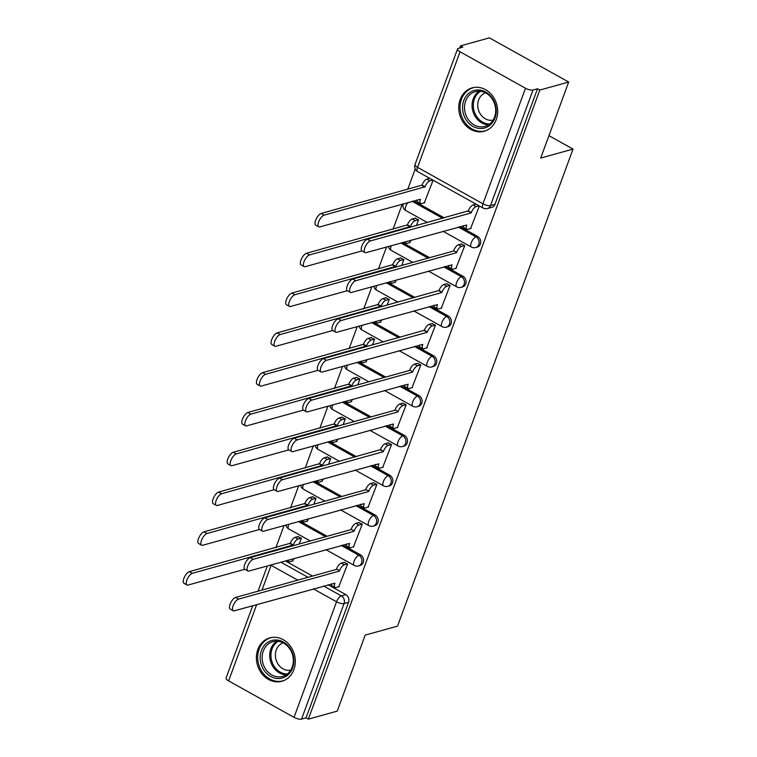 <?xml version="1.0" encoding="UTF-8"?>
<svg xmlns="http://www.w3.org/2000/svg" width="757" height="757" viewBox="0 0 757 757"><rect width="100%" height="100%" fill="white"/><g stroke="black" fill="none" stroke-linecap="round" stroke-linejoin="round"><path stroke-width="1.14" d="M477.27 247.113A5.772 4.93 -105.5 0 0 480.345 244.123A5.772 4.93 -105.5 0 0 477.601 236.449L476.002 236.894A5.772 4.93 74.5 0 1 478.746 244.568A5.772 4.93 74.5 0 1 475.67 247.558L477.27 247.113M462.622 286.912A5.772 4.93 -105.5 0 0 465.706 283.922A5.772 4.93 -105.5 0 0 462.953 276.248L461.363 276.693A5.772 4.93 74.5 0 1 464.107 284.367A5.772 4.93 74.5 0 1 461.032 287.348L462.622 286.912M447.983 326.702A5.772 4.93 -105.5 0 0 451.058 323.722A5.772 4.93 -105.5 0 0 448.314 316.038L446.715 316.483A5.772 4.93 74.5 0 1 449.469 324.166A5.772 4.93 74.5 0 1 446.384 327.147L447.983 326.702M433.335 366.502A5.772 4.93 -105.5 0 0 436.42 363.521A5.772 4.93 -105.5 0 0 433.666 355.837L432.077 356.282A5.772 4.93 74.5 0 1 434.821 363.956A5.772 4.93 74.5 0 1 431.745 366.946L433.335 366.502M418.697 406.301A5.772 4.93 -105.5 0 0 421.772 403.311A5.772 4.93 -105.5 0 0 419.028 395.637L417.429 396.081A5.772 4.93 74.5 0 1 420.182 403.755A5.772 4.93 74.5 0 1 417.098 406.746L418.697 406.301M404.058 446.1A5.772 4.93 -105.5 0 0 407.134 443.11A5.772 4.93 -105.5 0 0 404.389 435.436L402.79 435.871A5.772 4.93 74.5 0 1 405.534 443.555A5.772 4.93 74.5 0 1 402.459 446.535L404.058 446.1M389.41 485.89A5.772 4.93 -105.5 0 0 392.495 482.909A5.772 4.93 -105.5 0 0 389.741 475.226L388.152 475.67A5.772 4.93 74.5 0 1 390.896 483.354A5.772 4.93 74.5 0 1 387.821 486.335L389.41 485.89M374.772 525.689A5.772 4.93 -105.5 0 0 377.847 522.708A5.772 4.93 -105.5 0 0 375.103 515.025L373.504 515.47A5.772 4.93 74.5 0 1 376.257 523.144A5.772 4.93 74.5 0 1 373.173 526.134L374.772 525.689M360.124 565.488A5.772 4.93 -105.5 0 0 363.209 562.498A5.772 4.93 -105.5 0 0 360.455 554.824L358.865 555.269A5.772 4.93 74.5 0 1 361.609 562.943A5.772 4.93 74.5 0 1 358.534 565.933L360.124 565.488M257.825 649.515A22.511 19.209 -105.5 0 0 261.61 673.38A22.511 19.209 -105.5 0 0 281.878 681.262A22.511 19.209 -105.5 0 0 293.886 669.614A22.511 19.209 -105.5 0 0 290.101 645.759A22.511 19.209 -105.5 0 0 269.833 637.877A22.511 19.209 -105.5 0 0 257.825 649.515M460.19 99.508A22.511 19.209 -105.5 0 0 463.975 123.363A22.511 19.209 -105.5 0 0 484.243 131.245A22.511 19.209 -105.5 0 0 496.251 119.606A22.511 19.209 -105.5 0 0 492.466 95.751A22.511 19.209 -105.5 0 0 472.198 87.869A22.511 19.209 -105.5 0 0 460.19 99.508M568.677 82.04L540.706 158.062L573.049 149.082L397.529 626.124L365.186 635.114L337.215 711.135L308.354 719.15L539.817 90.055L568.677 82.04L489.372 37.85L460.511 45.865L459.726 48.013M415.215 169L407.692 189.439M402.346 203.964L393.044 229.239M386.524 246.971L378.405 269.028M371.876 286.771L363.767 308.828M357.238 326.57L349.119 348.627M342.59 366.36L334.48 388.426M327.951 406.159L319.833 428.216M313.313 445.958L305.194 468.015M298.665 485.757L290.556 507.815M284.026 525.547L275.908 547.604M460.511 45.865L462.83 47.152L458.326 48.401A5.772 1.94 20.2 0 0 457.54 48.987A5.772 1.94 20.2 0 0 460.057 51.788L525.49 88.247A5.772 1.94 20.2 0 0 533.013 90.017L490.489 205.582A5.772 4.93 74.5 0 1 487.413 208.563L491.908 207.314A5.772 4.93 74.5 0 0 494.983 204.333L490.489 205.582A5.772 1.94 20.2 0 1 482.966 203.813L525.49 88.247M539.817 90.055L537.508 88.768L533.013 90.017M285.332 560.918L312.499 576.058M328.122 584.764L345.817 594.624L341.322 595.873A5.772 4.93 74.5 0 1 344.066 603.547L301.551 719.112A5.772 1.94 -159.8 0 1 294.028 717.343L228.595 680.884A5.772 1.94 -159.8 0 1 226.078 678.083L252.706 605.714M301.551 719.112L306.046 717.863L308.354 719.15M338.805 586.713L347.624 563.965L344.028 562.375M299.242 544.009L301.381 538.199L297.785 536.609M307.21 521.157L308.544 518.744M353.453 546.923L362.262 524.166L358.676 522.576M313.89 504.209L316.019 498.399L312.433 496.81M321.848 481.357L323.182 478.944M368.091 507.124L376.91 484.366L373.315 482.777M328.529 464.41L330.667 458.6L327.071 457.01M336.496 441.558L337.821 439.145M382.739 467.324L391.549 444.577L387.953 442.987M343.167 424.62L345.306 418.81L341.71 417.221M351.134 401.768L352.469 399.355M397.378 427.535L406.197 404.777L402.601 403.188M357.815 384.821L359.954 379.011L356.358 377.421M365.773 361.969L367.107 359.556M412.016 387.735L420.835 364.978L417.239 363.388M372.453 345.022L374.592 339.212L370.996 337.622M380.421 322.17L381.755 319.757M426.664 347.936L435.474 325.179L431.887 323.589M387.101 305.232L389.24 299.412L385.644 297.823M395.059 282.37L396.394 279.958M441.303 308.137L450.122 285.389L446.526 283.799M401.74 265.433L403.878 259.623L400.283 258.033M409.707 242.581L411.032 240.168M455.951 268.347L464.76 245.59L461.164 244M416.378 225.633L418.517 219.823L414.931 218.234M424.346 202.781L433.099 180.204M470.589 228.548L479.342 205.97M413.663 200.823L444.283 217.884M459.906 226.589L477.601 236.449M402.469 242.543L429.635 257.683M445.258 266.388L462.953 276.248M387.83 282.342L414.997 297.482M430.619 306.188L448.314 316.038M373.182 322.141L400.358 337.272M415.981 345.977L433.666 355.837M358.544 361.931L385.71 377.071M401.333 385.777L419.028 395.637M343.905 401.73L371.072 416.87M386.695 425.576L404.389 435.436M329.257 441.53L356.424 456.66M372.047 465.366L389.741 475.226M314.619 481.32L341.786 496.46M357.408 505.165L375.103 515.025M299.971 521.119L327.147 536.259M342.77 544.964L360.455 554.824M548.948 135.654L573.049 149.082M292.562 560.956L293.896 558.534M537.508 88.768L494.983 204.333M306.046 717.863L348.561 602.298A5.772 4.93 -105.5 0 0 345.817 594.624M347.529 563.908L344.303 564.807A5.772 2.299 119.1 0 0 339.524 570.712L336.515 569.037A5.772 2.299 -60.9 0 1 341.293 563.132L344.52 562.233M339.382 571.1L238.587 599.099A6.643 2.649 119.1 0 0 233.553 604.777A6.643 2.649 119.1 0 0 233.203 610.757A6.643 2.649 119.1 0 0 234.273 610.833L334.925 583.212A5.772 2.299 119.1 0 0 335.01 587.451L332.011 585.776A5.772 2.299 -60.9 0 1 331.377 583.855M233.203 610.757L230.194 609.082A6.643 2.649 -60.9 0 1 230.554 603.102A6.643 2.649 -60.9 0 1 235.588 597.424L336.373 569.425M335.01 587.451A5.772 2.299 119.1 0 0 335.947 587.508L339.306 586.58M301.286 538.142L298.059 539.041A5.772 2.299 119.1 0 0 293.281 544.945L192.344 573.333A6.643 2.649 119.1 0 0 187.31 579.01A6.643 2.649 119.1 0 0 186.96 584.991A6.643 2.649 119.1 0 0 188.029 585.066L244.833 569.283M288.124 560.142A5.772 2.299 119.1 0 0 288.767 561.685A5.772 2.299 119.1 0 0 289.704 561.751L293.063 560.814M186.96 584.991L183.951 583.316A6.643 2.649 -60.9 0 1 184.311 577.336A6.643 2.649 -60.9 0 1 189.345 571.658L290.272 543.271A5.772 2.299 -60.9 0 1 295.05 537.366L298.059 539.041M298.286 536.467L295.05 537.366M290.13 543.658L293.139 545.333M362.168 524.118L358.941 525.008A5.772 2.299 119.1 0 0 354.162 530.922L351.163 529.247A5.772 2.299 -60.9 0 1 355.932 523.333L359.168 522.444M354.021 531.3L253.235 559.3A6.643 2.649 119.1 0 0 248.201 564.977A6.643 2.649 119.1 0 0 247.842 570.967A6.643 2.649 119.1 0 0 248.911 571.033L349.564 543.422A5.772 2.299 119.1 0 0 349.658 547.652L346.649 545.977A5.772 2.299 -60.9 0 1 346.015 544.065M247.842 570.967L244.833 569.292A6.643 2.649 -60.9 0 1 245.192 563.303A6.643 2.649 -60.9 0 1 250.226 557.625L351.021 529.626M349.658 547.652A5.772 2.299 119.1 0 0 350.586 547.718L353.945 546.781M376.816 484.319L373.589 485.218A5.772 2.299 119.1 0 0 368.81 491.123L365.801 489.448A5.772 2.299 -60.9 0 1 370.58 483.543L373.807 482.644M368.668 491.501L267.874 519.501A6.643 2.649 119.1 0 0 262.84 525.188A6.643 2.649 119.1 0 0 262.48 531.168A6.643 2.649 119.1 0 0 263.559 531.234L364.212 503.623A5.772 2.299 119.1 0 0 364.297 507.862L361.297 506.187A5.772 2.299 -60.9 0 1 360.663 504.266M315.934 498.352L312.698 499.242A5.772 2.299 119.1 0 0 307.919 505.156L206.992 533.534A6.643 2.649 119.1 0 0 201.958 539.211A6.643 2.649 119.1 0 0 201.599 545.201A6.643 2.649 119.1 0 0 202.668 545.267L259.471 529.493A6.643 2.649 -60.9 0 1 259.831 523.513A6.643 2.649 -60.9 0 1 264.865 517.826L365.659 489.826M364.297 507.862A5.772 2.299 119.1 0 0 365.234 507.919L368.583 506.991M263.729 669.813A19.483 16.626 74.5 0 1 266.672 643.109A19.483 16.626 74.5 0 1 290.31 648.683A19.483 16.626 74.5 0 1 287.367 675.386A19.483 16.626 74.5 0 1 263.729 669.813M290.045 649.26A18.036 15.395 -105.5 0 0 272.917 641.662A18.036 15.395 -105.5 0 0 265.433 668.828A18.036 15.395 -105.5 0 0 282.569 676.427A18.036 15.395 -105.5 0 0 290.045 649.26M290.707 670.153A14.203 12.121 74.5 0 1 277.951 663.993A14.203 12.121 74.5 0 1 283.118 642.835M272.35 637.385A22.369 19.086 -105.5 0 0 271.034 637.697A22.369 19.086 -105.5 0 0 261.761 671.374A22.369 19.086 -105.5 0 0 283.004 680.798A22.369 19.086 -105.5 0 0 284.291 680.382M466.094 119.795A19.483 16.626 74.5 0 1 469.037 93.092A19.483 16.626 74.5 0 1 492.675 98.665A19.483 16.626 74.5 0 1 489.732 125.378A19.483 16.626 74.5 0 1 466.094 119.795M492.41 99.252A18.036 15.395 -105.5 0 0 475.282 91.654A18.036 15.395 -105.5 0 0 467.798 118.811A18.036 15.395 -105.5 0 0 484.934 126.41A18.036 15.395 -105.5 0 0 492.41 99.252M493.072 120.145A14.203 12.121 74.5 0 1 480.317 113.985A14.203 12.121 74.5 0 1 485.483 92.827M474.715 87.377A22.369 19.086 -105.5 0 0 473.399 87.68A22.369 19.086 -105.5 0 0 464.126 121.366A22.369 19.086 -105.5 0 0 485.369 130.791A22.369 19.086 -105.5 0 0 486.656 130.365M302.772 520.343A5.772 2.299 119.1 0 0 303.415 521.885A5.772 2.299 119.1 0 0 304.342 521.952L307.702 521.015M201.599 545.201L198.599 543.526A6.643 2.649 -60.9 0 1 198.949 537.536A6.643 2.649 -60.9 0 1 203.983 531.859L304.92 503.481A5.772 2.299 -60.9 0 1 309.698 497.567L312.698 499.242M312.925 496.677L309.698 497.567M304.778 503.859L307.777 505.534M330.572 458.553L327.346 459.452A5.772 2.299 119.1 0 0 322.567 465.356L221.631 493.734A6.643 2.649 119.1 0 0 216.597 499.421A6.643 2.649 119.1 0 0 216.247 505.402A6.643 2.649 119.1 0 0 217.316 505.468L274.119 489.694A6.643 2.649 -60.9 0 1 274.479 483.714A6.643 2.649 -60.9 0 1 279.513 478.027L380.44 449.649A5.772 2.299 -60.9 0 1 385.218 443.744L388.455 442.845M317.41 480.544A5.772 2.299 119.1 0 0 318.054 482.095A5.772 2.299 119.1 0 0 318.99 482.152L322.34 481.225M216.247 505.402L213.237 503.727A6.643 2.649 -60.9 0 1 213.597 497.746A6.643 2.649 -60.9 0 1 218.631 492.059L319.558 463.681A5.772 2.299 -60.9 0 1 324.337 457.777L327.346 459.452M327.563 456.878L324.337 457.777M319.416 464.06L322.425 465.735M391.454 444.52L388.227 445.419A5.772 2.299 119.1 0 0 383.449 451.323L380.298 450.037M383.307 451.711L282.512 479.701A6.643 2.649 119.1 0 0 277.488 485.388A6.643 2.649 119.1 0 0 277.128 491.369A6.643 2.649 119.1 0 0 278.197 491.444L378.85 463.823A5.772 2.299 119.1 0 0 378.945 468.063L375.936 466.388A5.772 2.299 -60.9 0 1 375.302 464.467M378.945 468.063A5.772 2.299 119.1 0 0 379.872 468.119L383.231 467.192M406.102 404.721L402.866 405.62A5.772 2.299 119.1 0 0 398.087 411.524L395.088 409.849A5.772 2.299 -60.9 0 1 399.866 403.945L403.093 403.046M397.955 411.912L297.16 439.912A6.643 2.649 119.1 0 0 292.126 445.589A6.643 2.649 119.1 0 0 291.767 451.579A6.643 2.649 119.1 0 0 292.845 451.645L393.489 424.024A5.772 2.299 119.1 0 0 393.583 428.263L390.574 426.588A5.772 2.299 -60.9 0 1 389.94 424.668M345.211 418.753L341.984 419.652A5.772 2.299 119.1 0 0 337.206 425.557L236.279 453.935A6.643 2.649 119.1 0 0 231.245 459.622A6.643 2.649 119.1 0 0 230.885 465.602A6.643 2.649 119.1 0 0 231.954 465.678L288.758 449.895A6.643 2.649 -60.9 0 1 289.117 443.914A6.643 2.649 -60.9 0 1 294.151 438.237L394.946 410.237M393.583 428.263A5.772 2.299 119.1 0 0 394.52 428.33L397.87 427.393M420.741 364.931L417.514 365.82A5.772 2.299 119.1 0 0 412.735 371.734L409.726 370.059A5.772 2.299 -60.9 0 1 414.505 364.145L417.732 363.256M412.593 372.113L311.799 400.112A6.643 2.649 119.1 0 0 306.765 405.79A6.643 2.649 119.1 0 0 306.415 411.78A6.643 2.649 119.1 0 0 307.484 411.846L408.137 384.234A5.772 2.299 119.1 0 0 408.222 388.464L405.222 386.799A5.772 2.299 -60.9 0 1 404.588 384.878M359.859 378.954L356.623 379.853A5.772 2.299 119.1 0 0 351.854 385.758L250.917 414.145A6.643 2.649 119.1 0 0 245.883 419.823A6.643 2.649 119.1 0 0 245.523 425.812A6.643 2.649 119.1 0 0 246.602 425.879L303.396 410.095A6.643 2.649 -60.9 0 1 303.765 404.124A6.643 2.649 -60.9 0 1 308.799 398.437L409.584 370.438M408.222 388.464A5.772 2.299 119.1 0 0 409.159 388.53L412.518 387.593M332.058 440.754A5.772 2.299 119.1 0 0 332.702 442.296A5.772 2.299 119.1 0 0 333.629 442.353L336.988 441.426M230.885 465.602L227.876 463.927A6.643 2.649 -60.9 0 1 228.236 457.947A6.643 2.649 -60.9 0 1 233.27 452.26L334.206 423.882A5.772 2.299 -60.9 0 1 338.975 417.978L341.984 419.652M342.211 417.079L338.975 417.978M334.064 424.27L337.064 425.945M346.697 400.955A5.772 2.299 119.1 0 0 347.34 402.497A5.772 2.299 119.1 0 0 348.277 402.563L351.627 401.626M245.523 425.812L242.524 424.138A6.643 2.649 -60.9 0 1 242.874 418.148A6.643 2.649 -60.9 0 1 247.908 412.47L348.845 384.092A5.772 2.299 -60.9 0 1 353.623 378.178L356.623 379.853M356.85 377.279L353.623 378.178M348.703 384.471L351.712 386.146M374.497 339.164L371.271 340.054A5.772 2.299 119.1 0 0 366.492 345.968L265.556 374.346A6.643 2.649 119.1 0 0 260.522 380.033A6.643 2.649 119.1 0 0 260.171 386.013A6.643 2.649 119.1 0 0 261.241 386.079L318.044 370.305A6.643 2.649 -60.9 0 1 318.404 364.325A6.643 2.649 -60.9 0 1 323.438 358.638L424.374 330.26A5.772 2.299 -60.9 0 1 429.153 324.356L432.379 323.457M361.335 361.155A5.772 2.299 119.1 0 0 361.988 362.707A5.772 2.299 119.1 0 0 362.915 362.764L366.274 361.827M260.171 386.013L257.162 384.338A6.643 2.649 -60.9 0 1 257.522 378.358A6.643 2.649 -60.9 0 1 262.556 372.671L363.483 344.293A5.772 2.299 -60.9 0 1 368.262 338.379L371.271 340.054M371.498 337.49L368.262 338.379M363.341 344.672L366.35 346.346M435.379 325.132L432.152 326.03A5.772 2.299 119.1 0 0 427.374 331.935L424.232 330.639M427.232 332.314L326.447 360.313A6.643 2.649 119.1 0 0 321.413 366A6.643 2.649 119.1 0 0 321.053 371.98A6.643 2.649 119.1 0 0 322.122 372.047L422.775 344.435A5.772 2.299 119.1 0 0 422.87 348.674L419.861 346.999A5.772 2.299 -60.9 0 1 419.227 345.078M422.87 348.674A5.772 2.299 119.1 0 0 423.797 348.731L427.156 347.804M389.145 299.365L385.909 300.264A5.772 2.299 119.1 0 0 381.131 306.169L280.204 334.547A6.643 2.649 119.1 0 0 275.17 340.234A6.643 2.649 119.1 0 0 274.81 346.214A6.643 2.649 119.1 0 0 275.889 346.28L332.683 330.506A6.643 2.649 -60.9 0 1 333.052 324.526A6.643 2.649 -60.9 0 1 338.076 318.839L439.013 290.461A5.772 2.299 -60.9 0 1 443.791 284.556L447.018 283.657M375.983 321.356A5.772 2.299 119.1 0 0 376.626 322.908A5.772 2.299 119.1 0 0 377.554 322.965L380.913 322.037M274.81 346.214L271.81 344.539A6.643 2.649 -60.9 0 1 272.16 338.559A6.643 2.649 -60.9 0 1 277.194 332.872L378.131 304.494A5.772 2.299 -60.9 0 1 382.91 298.589L385.909 300.264M386.136 297.69L382.91 298.589M377.989 304.872L380.998 306.547M450.027 285.332L446.8 286.231A5.772 2.299 119.1 0 0 442.022 292.136L438.871 290.849M441.88 292.524L341.085 320.514A6.643 2.649 119.1 0 0 336.051 326.201A6.643 2.649 119.1 0 0 335.692 332.181A6.643 2.649 119.1 0 0 336.77 332.257L437.423 304.636A5.772 2.299 119.1 0 0 437.508 308.875L434.509 307.2A5.772 2.299 -60.9 0 1 433.875 305.279M437.508 308.875A5.772 2.299 119.1 0 0 438.445 308.932L441.795 308.004M403.784 259.566L400.557 260.465A5.772 2.299 119.1 0 0 395.779 266.369L294.842 294.747A6.643 2.649 119.1 0 0 289.808 300.434A6.643 2.649 119.1 0 0 289.458 306.415A6.643 2.649 119.1 0 0 290.527 306.49L347.331 290.707M390.621 281.566A5.772 2.299 119.1 0 0 391.265 283.109A5.772 2.299 119.1 0 0 392.202 283.165L395.561 282.238M289.458 306.415L286.449 304.74A6.643 2.649 -60.9 0 1 286.808 298.76A6.643 2.649 -60.9 0 1 291.842 293.073L392.769 264.695A5.772 2.299 -60.9 0 1 397.548 258.79L400.557 260.465M400.775 257.891L397.548 258.79M392.628 265.082L395.637 266.757M464.666 245.533L461.439 246.432A5.772 2.299 119.1 0 0 456.66 252.346L453.651 250.671A5.772 2.299 -60.9 0 1 458.43 244.757L461.666 243.858M456.518 252.724L355.724 280.724A6.643 2.649 119.1 0 0 350.699 286.401A6.643 2.649 119.1 0 0 350.34 292.391A6.643 2.649 119.1 0 0 351.409 292.457L452.061 264.846A5.772 2.299 119.1 0 0 452.156 269.076L449.147 267.401A5.772 2.299 -60.9 0 1 448.513 265.48M350.34 292.391L347.331 290.716A6.643 2.649 -60.9 0 1 347.69 284.727A6.643 2.649 -60.9 0 1 352.724 279.049L453.519 251.05M452.156 269.076A5.772 2.299 119.1 0 0 453.083 269.142L456.443 268.205M418.422 219.767L415.196 220.666A5.772 2.299 119.1 0 0 410.417 226.58L309.49 254.958A6.643 2.649 119.1 0 0 304.456 260.635A6.643 2.649 119.1 0 0 304.096 266.625A6.643 2.649 119.1 0 0 305.166 266.691L361.969 250.917A6.643 2.649 -60.9 0 1 362.329 244.937A6.643 2.649 -60.9 0 1 367.363 239.25L468.299 210.872A5.772 2.299 -60.9 0 1 473.078 204.958L476.049 204.135M405.269 241.767A5.772 2.299 119.1 0 0 405.913 243.309A5.772 2.299 119.1 0 0 406.84 243.375L410.199 242.439M304.096 266.625L301.087 264.95A6.643 2.649 -60.9 0 1 301.447 258.96A6.643 2.649 -60.9 0 1 306.481 253.283L407.417 224.905A5.772 2.299 -60.9 0 1 412.187 218.991L415.196 220.666M415.423 218.092L412.187 218.991M407.275 225.283L410.275 226.958M479.049 205.809L476.077 206.633A5.772 2.299 119.1 0 0 471.299 212.547L468.157 211.25M471.166 212.925L370.372 240.925A6.643 2.649 119.1 0 0 365.338 246.612A6.643 2.649 119.1 0 0 364.978 252.592A6.643 2.649 119.1 0 0 366.057 252.658L466.7 225.047A5.772 2.299 119.1 0 0 466.795 229.286L463.786 227.611A5.772 2.299 -60.9 0 1 463.152 225.69M466.795 229.286A5.772 2.299 119.1 0 0 467.731 229.343L471.081 228.406M432.805 180.043L429.844 180.866A5.772 2.299 119.1 0 0 425.065 186.78L324.128 215.158A6.643 2.649 119.1 0 0 319.094 220.845A6.643 2.649 119.1 0 0 318.735 226.826A6.643 2.649 119.1 0 0 319.814 226.892L420.466 199.28A5.772 2.299 119.1 0 0 420.551 203.519A5.772 2.299 119.1 0 0 421.488 203.576L424.838 202.639M420.551 203.519L417.552 201.845A5.772 2.299 -60.9 0 1 416.918 199.924M318.735 226.826L315.735 225.151A6.643 2.649 -60.9 0 1 316.085 219.17A6.643 2.649 -60.9 0 1 321.119 213.483L422.056 185.105A5.772 2.299 -60.9 0 1 426.834 179.191L429.844 180.866M429.806 178.368L426.834 179.191M421.914 185.484L424.923 187.159M460.057 51.788L417.533 167.354L482.966 203.813A5.772 2.299 119.1 0 0 483.061 208.043A5.772 5.772 0 0 0 487.413 208.563M280.838 562.167L308.004 577.307M323.627 586.013L341.322 595.873A5.772 2.299 -60.9 0 0 336.543 601.777L313.36 588.861M297.738 580.155L271.11 565.318L261.998 590.082M256.651 604.616L228.595 680.884M294.028 717.343L336.543 601.777A5.772 1.94 20.2 0 0 344.066 603.547L348.561 602.298M412.063 201.267L442.684 218.328M458.307 227.034L476.002 236.894A5.772 2.299 119.1 0 0 471.223 242.798A5.772 2.299 -60.9 0 0 471.318 247.037A5.772 5.772 0 0 0 475.67 247.558M400.879 242.988L428.046 258.128M443.668 266.833L461.363 276.693A5.772 2.299 119.1 0 0 456.585 282.598A5.772 2.299 -60.9 0 0 456.67 286.837A5.772 5.772 0 0 0 461.032 287.348M386.231 282.787L413.398 297.917M429.03 306.623L446.715 316.483A5.772 2.299 119.1 0 0 441.937 322.397A5.772 2.299 -60.9 0 0 442.031 326.627A5.772 5.772 0 0 0 446.384 327.147M371.592 322.577L398.759 337.717M414.382 346.422L432.077 356.282A5.772 2.299 119.1 0 0 427.298 362.187A5.772 2.299 -60.9 0 0 427.393 366.426A5.772 5.772 0 0 0 431.745 366.946M356.944 362.376L384.121 377.516M399.743 386.221L417.429 396.081A5.772 2.299 119.1 0 0 412.66 401.986A5.772 2.299 -60.9 0 0 412.745 406.225A5.772 5.772 0 0 0 417.098 406.746M342.306 402.175L369.473 417.315M385.095 426.021L402.79 435.871A5.772 2.299 119.1 0 0 398.012 441.785A5.772 2.299 -60.9 0 0 398.106 446.024A5.772 5.772 0 0 0 402.459 446.535M327.667 441.974L354.834 457.105M370.457 465.81L388.152 475.67A5.772 2.299 119.1 0 0 383.373 481.584A5.772 2.299 -60.9 0 0 383.458 485.814A5.772 5.772 0 0 0 387.821 486.335M313.02 481.764L340.186 496.904M355.809 505.61L373.504 515.47A5.772 2.299 119.1 0 0 368.725 521.374A5.772 2.299 -60.9 0 0 368.82 525.613A5.772 5.772 0 0 0 373.173 526.134M298.381 521.564L325.548 536.704M341.17 545.409L358.865 555.269A5.772 2.299 119.1 0 0 354.087 561.174A5.772 2.299 -60.9 0 0 354.181 565.413A5.772 5.772 0 0 0 358.534 565.933M288.852 524.213A5.772 2.299 119.1 0 0 288.654 524.715A5.772 2.299 119.1 0 0 288.748 528.954A5.772 5.772 0 0 1 285.891 525.036M303.491 484.414A5.772 2.299 119.1 0 0 303.292 484.915A5.772 2.299 119.1 0 0 303.387 489.154A5.772 5.772 0 0 1 300.538 485.237M318.139 444.614A5.772 2.299 119.1 0 0 317.94 445.125A5.772 2.299 119.1 0 0 318.025 449.355A5.772 5.772 0 0 1 315.177 445.438M332.777 404.815A5.772 2.299 119.1 0 0 332.578 405.326A5.772 2.299 119.1 0 0 332.673 409.565A5.772 5.772 0 0 1 329.815 405.638M347.425 365.025A5.772 2.299 119.1 0 0 347.226 365.527A5.772 2.299 119.1 0 0 347.312 369.766A5.772 5.772 0 0 1 344.463 365.849M362.064 325.226A5.772 2.299 119.1 0 0 361.865 325.728A5.772 2.299 119.1 0 0 361.96 329.967A5.772 5.772 0 0 1 359.102 326.049M376.702 285.427A5.772 2.299 119.1 0 0 376.503 285.938A5.772 2.299 119.1 0 0 376.598 290.168A5.772 5.772 0 0 1 373.75 286.25M391.35 245.637A5.772 2.299 119.1 0 0 391.151 246.139A5.772 2.299 119.1 0 0 391.237 250.378A5.772 5.772 0 0 1 388.388 246.451M408.07 202.374A5.772 2.299 119.1 0 0 405.79 206.339A5.772 2.299 119.1 0 0 405.884 210.578A5.772 5.772 0 0 1 403.207 203.728M417.627 171.584A5.772 2.299 119.1 0 1 417.533 167.354A5.772 1.94 -159.8 0 1 415.016 164.553A5.772 5.772 0 0 0 417.627 171.584L483.061 208.043M270.59 565.015A5.772 1.94 -159.8 0 0 271.11 565.318A5.772 2.299 -60.9 0 1 271.309 564.817M339.524 570.712L336.515 569.037M344.303 564.807L341.293 563.132M238.587 599.099L235.588 597.424M290.272 543.271L293.281 544.945M189.345 571.658L192.344 573.333M354.162 530.922L351.163 529.247M358.941 525.008L355.932 523.333M253.235 559.3L250.226 557.625M368.81 491.123L365.801 489.448M373.589 485.218L370.58 483.543M267.874 519.501L264.865 517.826M286.184 674.799A18.036 15.395 74.5 0 1 272.993 666.728A18.036 15.395 74.5 0 1 276.854 641.188M278.188 641.293A17.449 14.885 -105.5 0 0 274.11 666.207A17.449 14.885 -105.5 0 0 287.282 674.023M488.549 124.791A18.036 15.395 74.5 0 1 475.358 116.72A18.036 15.395 74.5 0 1 479.219 91.181M480.553 91.285A17.449 14.885 -105.5 0 0 476.475 116.2A17.449 14.885 -105.5 0 0 489.647 124.016M304.92 503.481L307.919 505.156M203.983 531.859L206.992 533.534M319.558 463.681L322.567 465.356M218.631 492.059L221.631 493.734M383.449 451.323L380.44 449.649M388.227 445.419L385.218 443.744M282.512 479.701L279.513 478.027M398.087 411.524L395.088 409.849M402.866 405.62L399.866 403.945M297.16 439.912L294.151 438.237M412.735 371.734L409.726 370.059M417.514 365.82L414.505 364.145M311.799 400.112L308.799 398.437M334.206 423.882L337.206 425.557M233.27 452.26L236.279 453.935M348.845 384.092L351.854 385.758M247.908 412.47L250.917 414.145M363.483 344.293L366.492 345.968M262.556 372.671L265.556 374.346M427.374 331.935L424.374 330.26M432.152 326.03L429.153 324.356M326.447 360.313L323.438 358.638M378.131 304.494L381.131 306.169M277.194 332.872L280.204 334.547M442.022 292.136L439.013 290.461M446.8 286.231L443.791 284.556M341.085 320.514L338.076 318.839M392.769 264.695L395.779 266.369M291.842 293.073L294.842 294.747M456.66 252.346L453.651 250.671M461.439 246.432L458.43 244.757M355.724 280.724L352.724 279.049M407.417 224.905L410.417 226.58M306.481 253.283L309.49 254.958M471.299 212.547L468.299 210.872M476.077 206.633L473.078 204.958M370.372 240.925L367.363 239.25M422.056 185.105L425.065 186.78M321.119 213.483L324.128 215.158M354.181 565.413L325.898 549.648M310.266 540.943L288.748 528.954M368.82 525.613L340.536 509.858M324.914 501.153L303.387 489.154M383.458 485.814L355.175 470.059M339.552 461.354L318.025 449.355M398.106 446.024L369.823 430.26M354.2 421.554L332.673 409.565M412.745 406.225L384.461 390.461M368.839 381.755L347.312 369.766M427.393 366.426L399.109 350.671M383.477 341.965L361.96 329.967M442.031 326.627L413.748 310.872M398.125 302.166L376.598 290.168M456.67 286.837L428.386 271.072M412.764 262.367L391.237 250.378M471.318 247.037L443.034 231.273M427.412 222.567L405.884 210.578M457.54 48.987L415.016 164.553M267.344 565.914L258.052 591.179M286.704 560.54L288.767 561.685M262.48 531.168L259.481 529.493M283.004 680.798L283.932 680.543M271.034 637.697L271.962 637.432M485.369 130.791L486.297 130.526M473.399 87.68L474.327 87.424M301.352 520.74L303.415 521.885M315.991 480.941L318.054 482.095M277.128 491.369L274.119 489.694M291.767 451.579L288.767 449.904M306.415 411.78L303.406 410.105M330.629 441.142L332.702 442.296M345.277 401.352L347.34 402.497M359.916 361.553L361.988 362.707M321.053 371.98L318.044 370.305M374.564 321.753L376.626 322.908M335.692 332.181L332.692 330.506M389.202 281.954L391.265 283.109M403.841 242.164L405.913 243.309M364.978 252.592L361.978 250.917"/></g></svg>
